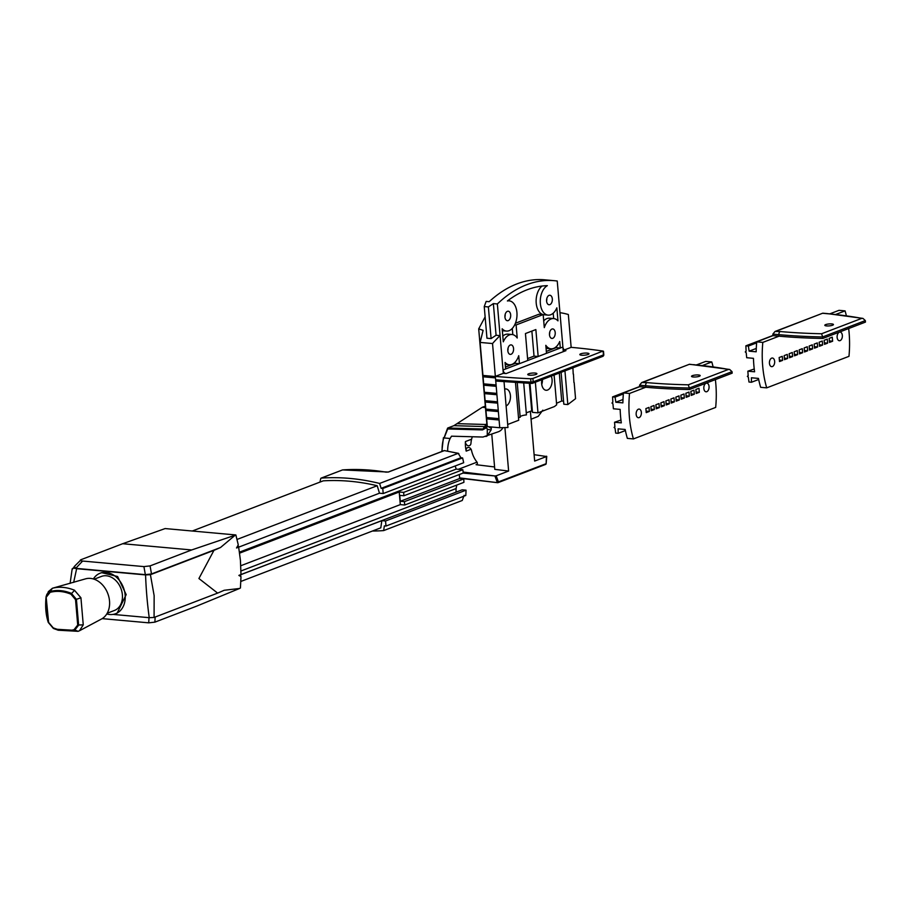 <?xml version="1.0" encoding="UTF-8"?>
<svg xmlns="http://www.w3.org/2000/svg" width="911" height="911" viewBox="0 0 911 911"><rect width="100%" height="100%" fill="white"/><g stroke="black" fill="none" stroke-linecap="round" stroke-linejoin="round"><path stroke-width="1.37" d="M383.201 493.546L463.676 462.72A80.464 48.42 95.2 0 0 462.583 457.914L460.92 457.766L458.21 453.336L444.374 450.603L388.507 472A0.865 0.66 -111 0 0 388.462 472L386.07 472.16A282.205 216.18 -111 0 0 371.381 470.247A282.205 216.18 -111 0 0 342.593 469.917L321.253 478.104A282.205 216.18 69 0 1 350.029 478.434A282.205 216.18 69 0 1 379.614 483.445L381.117 488.342L382.768 488.501L383.201 493.546L379.477 493.204L236.518 547.978L238.272 544.88L235.869 534.962L165.142 528.562L122.678 543.719L191.674 549.959L150.076 565.902L151.499 573.953L145.339 574.647L73.848 568.179L76.649 568.68L73.654 582.402M458.905 453.78L458.21 453.336L379.614 483.445M192.301 531.011L323.234 480.849A277.308 212.434 69 0 1 350.04 481.27A277.308 212.434 69 0 1 377.2 485.734L237.065 539.426M107.202 613.228L114.41 610.472A18.22 13.95 -111 0 0 122.381 594.769A18.22 13.95 -111 0 0 101.372 576.447L94.163 579.214M106.781 613.946A21.682 16.614 -111 0 0 115.651 613.707A21.682 16.614 -111 0 0 125.137 595.02A21.682 16.614 -111 0 0 100.13 573.213A21.682 16.614 -111 0 0 93.377 578.952M115.651 613.707L117.132 613.137L126.185 594.621L117.61 576.515L101.611 572.643L100.13 573.213M241.005 575.012L240.424 560.333L238.545 546.304M235.869 534.962L191.674 549.959M155.143 617.043L154.893 622.145L196.503 606.202L239.525 588.483L224.197 590.271A493.808 111.677 175.1 0 1 217.627 593.107L198.917 578.519L213.96 550.346A493.808 111.677 -4.9 0 0 220.53 547.5L234.97 535.372M239.525 588.483L240.424 587.994L240.994 576.583L238.876 575.422A493.808 111.677 175.1 0 0 239.445 575.137L462.162 489.811L466.033 490.164L385.558 520.99L385.991 526.046L384.34 525.898L383.656 530.589A282.205 216.18 69 0 1 372.428 531.033M217.627 593.107L154.084 617.453L149.233 617.681L113.044 614.401M149.233 617.681A280.246 168.615 -84.8 0 1 145.566 574.909L76.649 568.68M154.893 622.145L148.732 622.839L102.18 618.626M145.339 574.647L143.915 566.596L82.605 561.051L75.738 568.35A6.07 1.139 43.3 0 1 74.668 566.118L72.003 569.774M143.915 566.596L150.076 565.902M122.678 543.719L81.216 559.605L74.668 566.118M81.216 559.605C79.61 560.288 80.077 560.777 82.605 561.051M154.084 617.453L154.141 595.669L150.417 574.693L145.566 574.909M73.848 568.179L72.276 568.658M220.53 547.5L151.499 573.953M213.96 550.346L150.417 574.693M385.558 520.99L381.834 520.648L238.876 575.422M377.2 485.734L379.477 493.204M462.834 469.712L403.641 492.384L403.926 495.755L463.243 473.025A80.464 48.42 95.2 0 0 462.834 469.712L456.206 469.108L239.502 552.134M456.206 469.108L455.158 465.976M403.641 492.384L399.223 491.986L239.639 553.125M399.223 491.986L400.305 504.614L240.8 565.731M403.926 495.755L399.781 495.379L400.293 501.278L404.427 501.654L463.756 478.924A80.464 48.42 95.2 0 1 463.915 482.34L404.723 505.013L400.305 504.614M455.99 492.179A80.464 48.42 95.2 0 0 456.104 488.558L240.982 570.981M456.104 488.558L456.753 485.085M381.834 520.648L380.798 527.822L240.846 581.446M321.253 478.104A0.865 0.66 -111 0 0 320.74 478.594L319.955 482.113M466.033 490.164A80.464 48.42 95.2 0 1 465.794 495.47L385.991 526.046M464.143 495.311L462.241 500.481L383.656 530.589M460.92 457.766L381.117 488.342M462.583 457.914L382.768 488.501M404.427 501.654L404.723 505.013M463.756 478.924L459.611 478.548A80.464 48.42 95.2 0 0 459.303 474.54M459.611 478.548L400.293 501.278M444.226 437.405L447.574 428.546M443.566 437.667L443.805 437.929A35.996 27.581 -111 0 0 442.177 451.355M541.874 379.705A8.677 5.215 95.2 0 0 546.088 390.272A8.677 5.215 95.2 0 0 547.591 390.045A8.677 5.215 95.2 0 0 551.223 376.129M485.119 316.88L478.696 328.882L483.115 330.329L480.108 342.422L483.058 376.778L495.47 377.894L496.085 384.966L483.661 383.85L483.775 385.194L496.199 386.321L496.802 393.393L484.379 392.265L484.504 393.609L496.916 394.736L497.52 401.808L485.107 400.681L485.221 402.036L497.645 403.152L498.249 410.223L485.825 409.096L485.939 410.451L498.363 411.578L498.966 418.65L486.554 417.523L486.668 418.866L499.08 419.994L499.752 427.737L487.328 426.61L486.668 418.866M493.363 303.602L497.36 303.967A159.744 96.111 -84.8 0 1 526.638 284.744A159.744 96.111 -84.8 0 1 554.332 280.69L544.676 279.814A159.744 96.111 95.2 0 0 516.981 283.879A159.744 96.111 95.2 0 0 489.196 301.689L486.167 301.416L484.242 306.563L488.376 306.939L493.363 303.602L496.074 335.259L500.082 335.624A159.744 96.111 -84.8 0 0 492.532 343.549L480.108 342.422M496.074 335.259L491.097 338.585L486.952 338.209L484.242 306.563M494.582 466.956L476.066 464.701A1.731 1.332 -111 0 0 476.886 461.968A22.115 16.945 69 0 1 471.545 450.524A3.473 2.653 -111 0 0 467.628 447.586A3.473 2.653 -111 0 0 466.181 451.116A29.061 22.263 69 0 1 465.43 441.562A3.473 2.653 -111 0 0 466.66 444.841A3.473 2.653 -111 0 0 469.438 445.65A3.473 2.653 -111 0 0 470.964 443.258A22.115 16.945 69 0 1 472.365 436.756M523.711 383.041L526.444 414.892A6.935 1.571 -4.9 0 0 521.456 415.928A6.935 1.571 -4.9 0 0 520.147 416.726M483.058 376.778L483.661 383.85M483.775 385.194L484.379 392.265M484.504 393.609L485.107 400.681M485.221 402.036L485.825 409.096M485.939 410.451L486.554 417.523M563.294 351.657L559.958 312.678A159.744 96.111 -84.8 0 1 568.339 314.511L571.151 347.342A307.588 69.566 175.1 0 1 602.991 351.054L532.901 378.464L533.186 381.834L603.435 354.926L603.15 351.555M572.905 367.816L573.213 374.091M573.452 374.114L573.93 382.506M574.169 382.529L575.558 398.688L567.826 404.575L563.829 404.211L561.096 372.348M478.696 328.882L486.895 424.458L485.677 428.011L486.611 427.646L482.488 429.912L447.722 428.956L444.226 437.735M486.838 425.847L484.481 426.576L453.906 425.665L447.722 428.033L447.722 428.956L447.722 428.033L482.91 429.001L486.269 427.316M463.095 473.094L495.003 475.963L463.141 472.057M447.677 451.127A29.061 22.263 69 0 1 450.114 438.498L444.443 437.986M491.781 434.285L494.787 469.359L508.623 471.044L496.176 475.815L498.408 481.896L497.258 482.329L494.924 475.975M504.899 427.589L508.623 471.044M450.114 438.498L451.514 436.187L482.967 437.041L498.533 431.7A13.141 10.067 -111 0 0 502.952 427.646M485.996 436.494L487.248 435.891L491.086 429.981L491.291 428.386L488.558 426.724M487.271 425.938L486.895 424.458M491.28 428.386L491.336 426.974M530.384 411.191L534.655 461.068L546.554 456.513L534.108 454.68M554.104 375.025L556.655 404.848L554.389 406.579L537.98 412.854L532.468 412.364L529.974 383.36M532.331 410.747L526.262 412.774M517.232 382.654L520.192 417.295L518.484 417.523M515.489 382.552L518.723 420.244L507.7 424.469M564.945 370.868L567.826 404.575M492.532 343.549L495.356 376.55L482.944 375.423M496.199 386.321L496.085 384.966M496.916 394.736L496.802 393.393M497.645 403.152L497.52 401.808M498.363 411.578L498.249 410.223M499.08 419.994L498.966 418.65M504.034 381.72L507.951 427.51L499.752 427.737M500.082 335.624L503.316 373.328L506.072 373.578A3.473 2.653 69 0 1 503.02 369.968L519.429 363.683L518.735 355.689A15.18 9.133 -84.8 0 1 511.959 364.366A15.18 9.133 -84.8 0 1 509.317 364.753A15.18 9.133 -84.8 0 1 505.07 362.441L505.628 368.966M506.106 405.942A8.677 5.215 95.2 0 0 510.467 396.684A8.677 5.215 95.2 0 0 506.004 388.951A8.677 5.215 95.2 0 0 504.66 389.111M529.359 383.337L531.705 410.69M535.361 382.21L537.98 412.854M559.308 373.032L561.711 401.011L556.519 403.288M563.567 401.17L561.711 401.011M531.067 419.231L538.23 416.361L542.819 410.166M458.347 469.302L477.011 462.15M545.985 463.665A0.865 0.66 69 0 1 545.609 464.416L498.032 482.648A0.865 0.66 69 0 1 497.77 482.671L497.611 482.693A0.865 0.865 0 0 0 498.032 482.648A0.865 0.66 69 0 0 498.408 481.896L546.156 463.676L546.406 456.217M495.003 475.963L496.176 475.815M491.086 429.981L487.305 429.297L487.248 435.891M487.305 429.297L486.611 427.646M485.324 406.124L482.306 407.274L485.449 407.559M453.906 425.665L482.306 407.274M541.749 384.385A8.677 5.215 95.2 0 0 542.455 379.488M457.39 423.661L485.301 424.48A1.731 1.059 -88.3 0 1 484.481 426.576L482.488 429.912M459.588 478.195L497.611 482.693L459.565 477.876M550.973 348.799A15.18 9.133 -84.8 0 1 545.814 345.315L546.498 353.309L560.299 348.025L559.741 341.5A15.18 9.133 -84.8 0 1 553.603 348.412A15.18 9.133 -84.8 0 1 550.973 348.799L546.839 348.423A15.18 9.133 -84.8 0 1 546.065 348.298M548.092 315.126A15.18 9.133 -84.8 0 1 540.269 302.065A15.18 9.133 -84.8 0 1 547.34 285.667A154.54 92.979 95.2 0 0 507.404 300.972A15.18 9.133 -84.8 0 1 509.169 300.846A15.18 9.133 -84.8 0 1 517.004 314.614A15.18 9.133 -84.8 0 1 509.067 330.693A15.18 9.133 -84.8 0 1 506.436 331.08A15.18 9.133 -84.8 0 1 502.177 328.769L503.293 341.819A15.18 9.133 -84.8 0 1 512.062 334.519A15.18 9.133 -84.8 0 1 517.22 338.004L516.104 324.954L543.172 314.58L544.3 327.63A15.18 9.133 -84.8 0 1 553.717 318.565A15.18 9.133 -84.8 0 1 557.965 320.877L556.849 307.827A15.18 9.133 -84.8 0 1 550.722 314.739A15.18 9.133 -84.8 0 1 548.092 315.126L543.947 314.75A15.18 9.133 -84.8 0 1 543.184 314.625M542.945 314.557A15.18 9.133 -84.8 0 1 536.135 301.837A15.18 9.133 -84.8 0 1 542.056 286.054M535.987 374.444A4.601 1.036 175.1 0 1 530.919 375.218A4.601 1.036 175.1 0 1 527.754 374.501A4.601 1.036 175.1 0 1 528.676 373.783A4.601 1.036 175.1 0 1 533.744 372.998A4.601 1.036 175.1 0 1 536.909 373.715A4.601 1.036 175.1 0 1 535.987 374.444M588.05 354.493A4.601 1.036 175.1 0 1 582.983 355.267A4.601 1.036 175.1 0 1 579.817 354.55A4.601 1.036 175.1 0 1 580.74 353.832A4.601 1.036 175.1 0 1 585.807 353.058A4.601 1.036 175.1 0 1 588.984 353.764A4.601 1.036 175.1 0 1 588.05 354.493M551.952 329.053A4.771 2.87 95.2 0 0 549.458 334.098A4.771 2.87 95.2 0 0 551.918 338.425A4.771 2.87 95.2 0 0 552.738 338.311A4.771 2.87 95.2 0 0 555.232 333.255A4.771 2.87 95.2 0 0 552.772 328.928A4.771 2.87 95.2 0 0 551.952 329.053M549.06 295.369A4.771 2.87 95.2 0 0 546.566 300.425A4.771 2.87 95.2 0 0 549.026 304.752A4.771 2.87 95.2 0 0 549.857 304.638A4.771 2.87 95.2 0 0 552.351 299.582A4.771 2.87 95.2 0 0 549.891 295.255A4.771 2.87 95.2 0 0 549.06 295.369M510.297 345.007A4.771 2.87 95.2 0 0 507.803 350.063A4.771 2.87 95.2 0 0 510.262 354.39A4.771 2.87 95.2 0 0 511.082 354.265A4.771 2.87 95.2 0 0 513.588 349.209A4.771 2.87 95.2 0 0 511.117 344.882A4.771 2.87 95.2 0 0 510.297 345.007M507.404 311.334A4.771 2.87 95.2 0 0 504.91 316.39A4.771 2.87 95.2 0 0 507.37 320.718A4.771 2.87 95.2 0 0 508.201 320.592A4.771 2.87 95.2 0 0 510.695 315.536A4.771 2.87 95.2 0 0 508.236 311.209A4.771 2.87 95.2 0 0 507.404 311.334M504.933 316.948A4.771 2.87 95.2 0 0 505.161 314.477M507.814 350.621A4.771 2.87 95.2 0 0 508.042 348.15M546.589 300.994A4.771 2.87 95.2 0 0 546.805 298.512M549.47 334.667A4.771 2.87 95.2 0 0 549.697 332.196M525.442 333.551L527.754 360.494L538.162 356.497L535.862 329.566L525.442 333.551M554.332 280.69A159.744 96.111 -84.8 0 1 557.236 281.032L562.896 347.023A3.473 2.653 -111 0 0 565.947 350.644L506.072 373.578M497.36 303.967L503.02 369.968M488.376 306.939L491.097 338.585M496.825 381.037A1.731 1.048 -84.8 0 1 496.518 381.083A1.731 1.048 -84.8 0 1 495.63 379.75A307.588 69.566 -4.9 0 0 530.965 382.119L530.68 378.76A307.588 69.566 175.1 0 1 495.345 376.38L503.316 373.328M530.68 378.76L532.901 378.464M564.365 349.938L571.151 347.342M495.63 379.75L495.345 376.38M496.518 381.083L531.728 383.44A1.731 1.731 0 0 0 532.434 383.326A1.731 1.332 69 0 0 533.186 381.834L530.965 382.119A1.731 0.854 92.6 0 0 531.728 383.44A1.731 0.854 92.6 0 0 531.956 383.394A1.731 1.332 69 0 0 532.434 383.326L602.683 356.417A1.731 1.731 0 0 0 603.788 354.652L603.435 354.926A1.731 1.332 69 0 1 602.683 356.417M505.468 367.065L515.284 363.307L519.429 363.683L527.754 360.494M515.284 363.307L515.182 362.088M515.41 323.257L539.039 314.204L543.172 314.58M514.715 324.828L516.104 324.954M512.825 334.644L512.289 328.415M502.804 336.079A15.18 9.133 -84.8 0 1 507.917 334.143L512.062 334.519M553.66 318.554L553.205 313.19M543.719 320.843A15.18 9.133 -84.8 0 1 549.572 318.19L553.717 318.565M546.338 351.407L556.154 347.649L556.086 346.863M556.154 347.649L560.299 348.025L562.896 347.023M527.594 358.592L534.028 356.121L538.162 356.497L546.498 353.309M534.028 356.121L531.876 331.08M46.119 596.603L48.613 622.395L53.18 627.827C60.342 630.788 67.289 631.414 74.007 629.706L77.708 625.037L75.533 599.632L70.956 594.2C63.793 591.239 56.858 590.613 50.139 592.321L46.427 596.99L48.34 591.638L52.405 588.255C59.42 586.479 66.754 587.117 74.383 590.169L80.931 597.775L83.254 624.855L79.462 630.765L78.118 631.323L58.202 630.218L53.362 628.419L48.329 622.452L46.097 596.705M101.007 619.275A21.682 16.614 -111 0 0 101.087 619.229A21.682 16.614 -111 0 0 109.605 602.513A21.682 16.614 -111 0 0 100.096 582.607A21.682 16.614 -111 0 0 85.361 578.906L52.405 588.255L50.196 591.455C57.017 589.724 64.077 590.362 71.388 593.368L76.422 599.347L78.631 625.197L74.554 630.344L55.32 629.182L53.35 628.419L48.306 622.464C45.823 615.119 45.083 606.521 46.097 596.648L46.962 594.131L50.196 591.455L50.139 592.321M699.295 376.289A4.339 0.979 -4.9 0 0 700.16 375.605A4.339 0.979 -4.9 0 0 697.177 374.933A4.339 0.979 -4.9 0 0 692.394 375.662A4.339 0.979 -4.9 0 0 691.517 376.345A4.339 0.979 -4.9 0 0 694.512 377.017A4.339 0.979 -4.9 0 0 699.295 376.289M706.811 391.684A4.339 2.608 95.2 0 0 709.077 387.084A4.339 2.608 95.2 0 0 706.834 383.155A4.339 2.608 95.2 0 0 706.082 383.258A4.339 2.608 95.2 0 0 703.816 387.858A4.339 2.608 95.2 0 0 706.059 391.787A4.339 2.608 95.2 0 0 706.811 391.684M639.123 417.614A4.339 2.608 95.2 0 0 641.39 413.013A4.339 2.608 95.2 0 0 639.158 409.085A4.339 2.608 95.2 0 0 638.406 409.198A4.339 2.608 95.2 0 0 636.14 413.788A4.339 2.608 95.2 0 0 638.372 417.728A4.339 2.608 95.2 0 0 639.123 417.614M715.374 379.591A80.783 48.602 -84.8 0 1 715.682 407.411L633.418 438.931L627.349 438.373A80.783 48.602 -84.8 0 1 625.162 429.48L618.125 428.842L618.17 433.317L615.688 433.089L615.05 428.284L614.071 427.441L614.902 426.838L614.549 422.248L620.949 420.051M614.549 422.248L621.313 422.863A80.783 48.602 -84.8 0 1 620.163 409.392L613.399 408.777L612.932 403.846L611.976 403.015L612.818 402.275L612.591 396.889L639.681 386.515M702.518 365.505L711.787 361.952A80.783 48.602 -84.8 0 1 713.085 366.791M696.585 364.901L705.718 361.405L711.787 361.952M612.591 396.889L615.073 397.116L615.847 402.241L622.885 402.878A80.783 48.602 -84.8 0 1 623.454 392.914L639.693 386.697L645.774 387.243A218.993 49.524 -4.9 0 0 689.468 389.521L732.159 373.168L732.034 371.654L689.342 388.006L689.468 389.521M623.454 392.914L629.524 393.461L645.774 387.243L645.637 385.729L639.568 385.182L639.693 386.697M649.008 407.399L645.876 408.595L646.229 412.626L649.349 411.43L649.008 407.399M653.996 405.475L650.875 406.67L651.228 410.713L654.349 409.517L653.996 405.475M658.995 403.562L655.874 404.757L656.216 408.8L659.348 407.604L658.995 403.562M663.994 401.649L660.874 402.844L661.215 406.887L664.347 405.691L663.994 401.649M668.993 399.735L665.873 400.931L666.214 404.974L669.346 403.778L668.993 399.735M673.992 397.822L670.872 399.018L671.213 403.061L674.345 401.865L673.992 397.822M678.991 395.909L675.871 397.105L676.213 401.136L679.344 399.94L678.991 395.909M683.99 393.985L680.87 395.18L681.212 399.223L684.332 398.027L683.99 393.985M688.989 392.072L685.869 393.267L686.211 397.31L689.331 396.114L688.989 392.072M693.988 390.159L690.868 391.354L691.21 395.397L694.33 394.201L693.988 390.159M695.856 389.441L696.209 393.484L699.329 392.288L698.988 388.245L695.856 389.441M633.418 438.931A80.783 48.602 -84.8 0 1 629.524 393.461M615.847 402.241L622.987 399.496M615.073 397.116L623.363 393.939M696.79 364.821L696.198 364.855M611.976 403.015L612.818 402.184M614.071 427.441L614.891 426.678M618.17 433.317L625.379 430.561M696.084 391.992L699.329 392.288M691.085 393.905L694.33 394.201M686.085 395.818L689.331 396.114M681.086 397.731L684.332 398.027M676.087 399.656L679.344 399.94M671.088 401.569L674.345 401.865M666.089 403.482L669.346 403.778M661.09 405.395L664.347 405.691M656.091 407.308L659.348 407.604M651.092 409.221L654.349 409.517M646.093 411.146L649.349 411.43M688.295 384.818L689.342 388.006A218.993 49.524 175.1 0 1 645.637 385.729A2.608 1.56 -84.8 0 1 646.981 382.609A216.385 48.932 -4.9 0 0 688.295 384.818L728.504 369.41L729.665 369.467L732.034 371.654M639.568 385.182L641.72 382.552L646.981 382.609M641.72 382.552L689.468 364.252L642.984 382.244M832.574 325.227A4.339 0.979 -4.9 0 0 833.451 324.544A4.339 0.979 -4.9 0 0 830.456 323.872A4.339 0.979 -4.9 0 0 825.673 324.601A4.339 0.979 -4.9 0 0 824.808 325.284A4.339 0.979 -4.9 0 0 827.792 325.956A4.339 0.979 -4.9 0 0 832.574 325.227M840.101 340.612A4.339 2.608 95.2 0 0 842.368 336.022A4.339 2.608 95.2 0 0 840.124 332.082A4.339 2.608 95.2 0 0 839.373 332.196A4.339 2.608 95.2 0 0 837.107 336.785A4.339 2.608 95.2 0 0 839.35 340.725A4.339 2.608 95.2 0 0 840.101 340.612M772.414 366.552A4.339 2.608 95.2 0 0 774.68 361.952A4.339 2.608 95.2 0 0 772.437 358.023A4.339 2.608 95.2 0 0 771.685 358.125A4.339 2.608 95.2 0 0 769.419 362.726A4.339 2.608 95.2 0 0 771.663 366.655A4.339 2.608 95.2 0 0 772.414 366.552M848.665 328.529A80.783 48.602 -84.8 0 1 848.972 356.338L766.709 387.858L760.639 387.312A80.783 48.602 -84.8 0 1 758.453 378.407L751.416 377.769L751.461 382.256L748.979 382.028L748.341 377.211L747.362 376.38L748.193 375.776L747.84 371.187L754.24 368.989M747.84 371.187L754.604 371.79A80.783 48.602 -84.8 0 1 753.454 358.33L746.69 357.716L746.223 352.785L745.266 351.953L746.109 351.213L745.881 345.827L772.972 335.453M835.797 314.432L845.078 310.879A80.783 48.602 -84.8 0 1 846.365 315.73M829.875 313.828L839.008 310.332L845.078 310.879M745.881 345.827L748.364 346.055L749.127 351.168L756.164 351.805A80.783 48.602 -84.8 0 1 756.745 341.853L772.983 335.624L779.053 336.182A218.993 49.524 -4.9 0 0 822.758 338.459L865.45 322.095L865.325 320.581L822.622 336.945L822.758 338.459M756.745 341.853L762.814 342.399L779.053 336.182L778.928 334.656L772.858 334.109L772.983 335.624M782.287 356.326L779.167 357.522L779.509 361.565L782.64 360.369L782.287 356.326M787.286 354.413L784.166 355.609L784.508 359.651L787.639 358.456L787.286 354.413M792.285 352.5L789.165 353.696L789.507 357.738L792.638 356.543L792.285 352.5M797.284 350.587L794.164 351.783L794.506 355.825L797.637 354.618L797.284 350.587M802.284 348.662L799.163 349.87L799.505 353.901L802.625 352.705L802.284 348.662M807.283 346.749L804.162 347.945L804.504 351.988L807.624 350.792L807.283 346.749M812.282 344.836L809.162 346.032L809.503 350.075L812.623 348.879L812.282 344.836M817.281 342.923L814.149 344.119L814.502 348.161L817.622 346.966L817.281 342.923M822.28 341.01L819.148 342.206L819.501 346.248L822.622 345.053L822.28 341.01M827.279 339.097L824.148 340.293L824.501 344.335L827.621 343.14L827.279 339.097M829.147 338.38L829.5 342.411L832.62 341.215L832.278 337.172L829.147 338.38M766.709 387.858A80.783 48.602 -84.8 0 1 762.814 342.399M749.127 351.168L756.278 348.435M748.364 346.055L756.642 342.878M830.08 313.748L829.488 313.794M745.266 351.953L746.098 351.122M747.362 376.38L748.17 375.617M751.461 382.256L758.669 379.488M829.363 340.919L832.62 341.215M824.375 342.843L827.621 343.14M819.376 344.757L822.622 345.053M814.377 346.67L817.622 346.966M809.378 348.583L812.623 348.879M804.379 350.496L807.624 350.792M799.38 352.409L802.625 352.705M794.381 354.333L797.637 354.618M789.381 356.247L792.638 356.543M784.382 358.16L787.639 358.456M779.383 360.073L782.64 360.369M821.585 333.756L822.622 336.945A218.993 49.524 175.1 0 1 778.928 334.656A2.608 1.56 -84.8 0 1 780.271 331.536A216.385 48.932 -4.9 0 0 821.585 333.756L861.795 318.349L862.956 318.406L865.325 320.581M772.858 334.109L775.01 331.479L780.271 331.536M775.01 331.479L822.781 313.179L776.274 331.171M458.415 453.325L444.374 450.603A0.865 0.66 -111 0 0 443.896 450.763M148.732 622.839L148.994 617.658M388.462 472A0.865 0.66 -111 0 0 388.223 472.035L444.09 450.626A0.865 0.865 0 0 1 444.545 450.581L444.693 450.649M342.308 470.03A0.865 0.66 69 0 1 342.593 469.917L388.223 472.035A0.865 0.66 -111 0 0 388.063 472.126M476.066 464.701L477 464.337M497.463 482.636L459.588 478.161M466.181 451.116L471.055 449.26M465.43 441.562L471.579 439.216M485.301 424.48L486.861 424.059M546.748 456.365L546.156 463.676A0.865 0.865 0 0 1 545.609 464.416A0.865 0.66 69 0 1 545.347 464.451M74.007 629.706L78.118 631.323M77.708 625.037L83.254 624.855M75.533 599.632L80.931 597.775M74.6 590.26L70.956 594.2M728.504 369.41A216.385 48.932 -4.9 0 0 693.635 364.73L689.638 364.366M693.635 364.73A2.608 1.56 -84.8 0 1 694.091 364.662A2.608 1.56 -84.8 0 1 694.524 364.81M861.795 318.349A216.385 48.932 -4.9 0 0 826.926 313.669L822.918 313.304M826.926 313.669A2.608 1.56 -84.8 0 1 827.37 313.6L822.781 313.179M72.14 569.09L70.101 583.439M342.695 469.894A0.865 0.865 0 0 0 342.445 469.951L321.105 478.127M441.846 451.492L443.406 437.77M444.067 437.838L447.586 428.193M502.348 330.716L506.436 331.08M505.229 364.389L509.317 364.753M603.788 354.652L603.503 351.282M507.734 300.71L509.169 300.846M101.087 619.229L79.462 630.765M729.665 369.467L689.502 364.252M862.956 318.406L827.37 313.6"/></g></svg>

